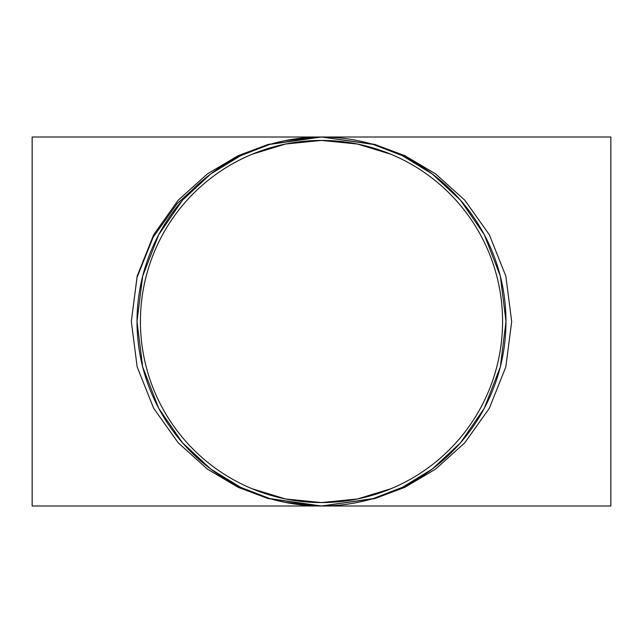 <?xml version="1.0" encoding="UTF-8"?>
<svg xmlns="http://www.w3.org/2000/svg" width="643" height="643" viewBox="0 0 643 643"><rect width="100%" height="100%" fill="white"/><g stroke="black" fill="none" stroke-linecap="round" stroke-linejoin="round"><path stroke-width="0.96" d="M32.15 505.993L32.15 137.007L321.5 137.007L269.843 144.394L240.659 155.67L210.808 173.907L182.499 200.19L158.717 234.679L142.69 276.088L137.007 321.5L142.69 366.912L158.717 408.321L182.499 442.81L210.808 469.093L240.659 487.33L269.843 498.606L321.5 505.993L32.15 505.993M285.114 502.368L321.5 505.993L268.252 498.606L238.159 487.33L207.392 469.093L178.207 442.81L153.693 408.321L137.168 366.912L131.317 321.5L137.168 276.088L153.693 234.679L178.207 200.19L207.392 173.907L238.159 155.67L268.252 144.394L321.5 137.007L374.748 144.394L404.841 155.67L435.608 173.907L464.793 200.19L489.307 234.679L505.832 276.088L511.683 321.5L505.832 366.912L489.307 408.321L464.793 442.81L435.608 469.093L404.841 487.33L374.748 498.606L321.5 505.993A184.493 184.493 0 0 0 481.269 229.254A184.493 184.493 0 0 0 161.731 229.254A184.493 184.493 0 0 0 321.5 505.993L373.157 498.606L402.341 487.33L432.192 469.093L460.501 442.81L484.283 408.321L500.31 366.912L505.993 321.5L500.31 276.088L484.283 234.679L460.501 200.19L432.192 173.907L402.341 155.67L373.157 144.394L321.5 137.007L610.85 137.007L610.85 505.993L321.468 505.993M321.637 502.569L321.5 502.569A181.069 181.069 0 0 0 478.312 230.966A181.069 181.069 0 0 0 164.688 230.966A181.069 181.069 0 0 0 321.5 502.569L285.572 498.976L252.209 488.784M335.742 505.438L335.156 505.486M131.317 321.452L137.039 277.414L153.195 237.171L177.235 203.509L205.937 177.693M285.114 140.632L321.5 137.007L286.151 140.431M321.5 505.993L286.151 502.569M252.209 154.216L285.572 144.024L321.5 140.431L357.428 144.024L390.791 154.216M338.459 501.773L327.48 502.472M390.791 488.784L357.428 498.976L321.5 502.569"/></g></svg>
